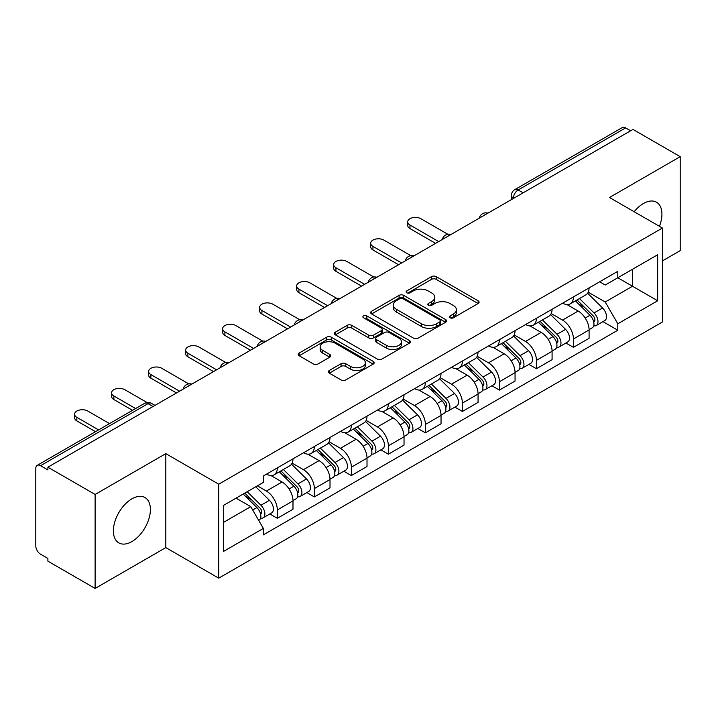 <?xml version="1.0" encoding="UTF-8"?>
<svg xmlns="http://www.w3.org/2000/svg" width="716" height="716" viewBox="0 0 716 716"><rect width="100%" height="100%" fill="white"/><g stroke="black" fill="none" stroke-linecap="round" stroke-linejoin="round"><path stroke-width="1.07" d="M450.122 317.797A2.309 1.334 0 0 0 453.38 317.797L478.127 303.512A3.294 1.897 0 0 0 479.093 302.161A3.294 1.897 0 0 0 478.127 300.818L436.205 276.618A3.294 1.897 0 0 0 431.551 276.618L406.804 290.902A2.309 1.334 0 0 0 406.133 291.842A2.309 1.334 0 0 0 406.804 292.79A2.309 1.334 0 0 0 410.071 292.79L413.266 290.938A10.543 6.086 0 0 1 428.177 290.938L431.667 292.951A10.543 6.086 0 0 1 434.755 297.256A10.543 6.086 0 0 1 431.667 301.561L428.463 303.405A2.309 1.334 0 0 0 427.792 304.354A2.309 1.334 0 0 0 428.463 305.293A2.309 1.334 0 0 0 431.73 305.293L434.925 303.441A10.543 6.086 0 0 1 449.836 303.441L453.326 305.464A10.543 6.086 0 0 1 456.414 309.76A10.543 6.086 0 0 1 453.326 314.064L450.122 315.917A2.309 1.334 0 0 0 449.451 316.857A2.309 1.334 0 0 0 450.122 317.797L450.122 315.917M131.887 541.582A26.17 15.108 120 0 0 148.991 518.518A26.17 15.108 120 0 0 144.972 497.548A26.17 15.108 120 0 0 131.887 498.846A26.17 15.108 120 0 0 114.793 521.91A26.17 15.108 120 0 0 118.802 542.88A26.17 15.108 120 0 0 131.887 541.582M659.445 226.328A26.17 15.108 120 0 0 656.509 202.216A26.17 15.108 120 0 0 643.424 203.514A26.17 15.108 120 0 0 634.161 211.73M329.315 370.467A3.294 1.897 0 0 0 328.349 371.81A3.294 1.897 0 0 0 329.315 373.161L341.076 379.945A3.294 1.897 0 0 0 345.73 379.945L373.215 364.086A3.294 1.897 0 0 0 374.182 362.735A3.294 1.897 0 0 0 373.215 361.392L331.293 337.191A3.294 1.897 0 0 0 326.639 337.191L299.154 353.06A3.294 1.897 0 0 0 298.187 354.402A3.294 1.897 0 0 0 299.154 355.745L313.357 363.952A3.294 1.897 0 0 0 318.02 363.952L329.781 357.159A3.294 1.897 0 0 0 330.747 355.816A3.294 1.897 0 0 0 329.781 354.465L322.737 350.401A8.807 5.084 0 0 1 320.15 346.804A8.807 5.084 0 0 1 325.592 342.105A8.807 5.084 0 0 1 335.195 343.206L362.788 359.137A8.807 5.084 0 0 1 365.375 362.735A8.807 5.084 0 0 1 359.933 367.433A8.807 5.084 0 0 1 350.33 366.332L345.73 363.683A3.294 1.897 0 0 0 341.076 363.683L329.315 370.467L329.315 373.161M218.729 484.186L165.817 453.64L95.112 494.461L47.9 467.199L632.989 129.408L680.2 156.67L609.495 197.491L662.407 228.037L218.729 484.186L218.729 578.161L662.407 322.003L662.407 228.037M413.499 338.131A3.294 1.897 0 0 0 418.162 338.131L445.638 322.263A3.294 1.897 0 0 0 446.605 320.92A3.294 1.897 0 0 0 445.638 319.578L403.717 295.377A3.294 1.897 0 0 0 399.063 295.377L371.586 311.245A3.294 1.897 0 0 0 370.62 312.588A3.294 1.897 0 0 0 371.586 313.93L413.499 338.131M364.471 318.298A2.309 1.334 0 0 1 366.807 318.62L366.807 315.881L409.427 340.485A3.294 1.897 0 0 1 410.393 341.827A3.294 1.897 0 0 1 409.427 343.179L381.95 359.038A3.294 1.897 0 0 1 377.287 359.038L335.365 334.837L335.365 332.152A3.294 1.897 0 0 0 334.408 333.495A3.294 1.897 0 0 0 335.365 334.837M335.365 332.152L347.126 325.359A3.294 1.897 0 0 1 351.789 325.359L368.785 335.178A3.294 1.897 0 0 0 373.448 335.178L381.243 330.667A3.294 1.897 0 0 0 382.21 329.324A3.294 1.897 0 0 0 381.243 327.982L363.549 317.761A2.309 1.334 0 0 1 362.869 316.821A2.309 1.334 0 0 1 364.292 315.595A2.309 1.334 0 0 1 366.807 315.881M95.112 494.461L95.112 588.436L47.9 561.174L47.9 558.435L40.544 554.184A6.713 3.875 -120 0 1 35.8 545.968L35.8 468.434A6.713 3.875 -120 0 1 37.187 465.364L144.668 403.314A6.713 3.875 60 0 1 148.024 403.645L40.544 465.695A6.713 3.875 -120 0 0 37.187 465.364M662.407 260.91L680.2 250.636L680.2 156.67M95.112 588.436L165.817 547.615L218.729 578.161M47.9 467.199L47.9 469.947L40.544 465.695M523.136 192.828L518.151 189.955A6.713 3.875 60 0 0 514.795 189.624L622.276 127.564A6.713 3.875 60 0 1 625.632 127.904L518.151 189.955A6.713 3.875 120 0 0 513.408 198.171L513.408 198.448M630.608 130.777L625.632 127.904M573.435 296.934A15.439 8.914 60 0 1 570.24 303.861L585.894 294.822A15.439 8.914 -120 0 0 589.089 287.895M551.213 313.554L562.516 320.088A15.439 8.914 60 0 1 573.435 338.99L589.089 329.951A15.439 8.914 -120 0 0 578.179 311.048L566.974 304.577M589.089 329.951L589.089 338.301L573.435 347.35L565.926 343.009M570.24 303.861A15.439 8.914 60 0 1 562.642 303.163M573.435 338.99L573.435 347.35M536.418 318.307A15.439 8.914 60 0 1 533.223 325.234L548.886 316.195A15.439 8.914 -120 0 0 552.081 309.267M528.909 364.381L536.418 368.713L552.081 359.674L552.081 351.314A15.439 8.914 -120 0 0 541.162 332.412L529.956 325.941M533.223 325.234A15.439 8.914 60 0 1 525.625 324.536M514.195 334.927L525.508 341.451A15.439 8.914 60 0 1 536.418 360.354L536.418 368.713M499.41 339.67A15.439 8.914 60 0 1 496.215 346.598L511.868 337.558A15.439 8.914 -120 0 0 515.064 330.631M491.901 385.745L499.41 390.086L515.064 381.046L515.064 372.687A15.439 8.914 -120 0 0 504.153 353.785L492.948 347.314M496.215 346.598A15.439 8.914 60 0 1 488.616 345.909M477.187 356.291L488.491 362.824A15.439 8.914 60 0 1 499.41 381.726L499.41 390.086M462.393 361.043A15.439 8.914 60 0 1 459.198 367.97L474.86 358.931A15.439 8.914 -120 0 0 478.055 352.004M454.884 407.118L462.393 411.449L478.055 402.41L478.055 394.06A15.439 8.914 -120 0 0 467.136 375.148L455.931 368.677M459.198 367.97A15.439 8.914 60 0 1 451.599 367.272M440.17 377.663L451.483 384.197A15.439 8.914 60 0 1 462.393 403.099L462.393 411.449M425.385 382.416A15.439 8.914 60 0 1 422.189 389.343L437.843 380.303A15.439 8.914 -120 0 0 441.038 373.367M417.875 428.49L425.385 432.822L441.038 423.783L441.038 415.423A15.439 8.914 -120 0 0 430.128 396.521L418.923 390.05M422.189 389.343A15.439 8.914 60 0 1 414.591 388.645M403.162 399.036L414.466 405.56A15.439 8.914 60 0 1 425.385 424.463L425.385 432.822M388.367 403.779A15.439 8.914 60 0 1 385.172 410.707L400.835 401.667A15.439 8.914 -120 0 0 404.03 394.74M380.858 449.854L388.367 454.195L404.03 445.146L404.03 436.796A15.439 8.914 -120 0 0 393.111 417.893L381.905 411.423M385.172 410.707A15.439 8.914 60 0 1 377.574 410.008M366.145 420.399L377.457 426.933A15.439 8.914 60 0 1 388.367 445.835L388.367 454.195M351.359 425.152A15.439 8.914 60 0 1 348.164 432.079L363.817 423.04A15.439 8.914 -120 0 0 367.013 416.112M343.85 471.226L351.359 475.558L367.013 466.519L367.013 458.159A15.439 8.914 -120 0 0 356.103 439.257L344.897 432.786M348.164 432.079A15.439 8.914 60 0 1 340.565 431.381M329.136 441.772L340.44 448.297A15.439 8.914 60 0 1 351.359 467.208L351.359 475.558M314.342 446.515A15.439 8.914 60 0 1 311.147 453.452L326.809 444.403A15.439 8.914 -120 0 0 330.004 437.476M306.833 492.59L314.342 496.931L330.004 487.891L330.004 479.532A15.439 8.914 -120 0 0 319.085 460.63L307.88 454.159M311.147 453.452A15.439 8.914 60 0 1 303.548 452.754M292.119 463.136L303.432 469.669A15.439 8.914 60 0 1 314.342 488.572L314.342 496.931M277.334 467.888A15.439 8.914 60 0 1 274.139 474.815L289.792 465.776A15.439 8.914 -120 0 0 292.987 458.849M269.825 513.963L277.334 518.295L292.987 509.255L292.987 500.905A15.439 8.914 -120 0 0 282.077 481.993L270.872 475.522M274.139 474.815A15.439 8.914 60 0 1 266.54 474.117M257.402 485.833L266.415 491.042A15.439 8.914 60 0 1 277.334 509.944L277.334 518.295M599.65 281.8L605.226 285.022L657.664 254.744L632.514 269.27L632.514 286.248L605.226 302L588.221 292.191M223.473 522.403L250.761 506.651L263.336 528.435L223.473 551.445L223.473 505.424L263.336 482.405L263.336 475.97L617.801 271.319L617.801 277.754L657.664 300.774L617.801 323.784L605.226 302M657.664 254.744L657.664 300.774M263.336 528.435L263.336 534.87L617.801 330.219L617.801 323.784M165.817 453.64L165.817 547.615M250.761 506.651L236.047 498.157M602.935 321.645L617.801 330.219M451.044 318.119L453.326 316.803A10.543 6.086 0 0 0 456.414 312.498L456.414 309.76M434.755 297.256L434.755 299.995A10.543 6.086 0 0 1 431.667 304.3L429.385 305.616M478.082 303.539L436.205 279.356A3.294 1.897 0 0 0 431.551 279.356L407.726 293.113M445.594 322.29L403.717 298.116A3.294 1.897 0 0 0 399.063 298.116L371.631 313.957M439.821 321.86A2.309 1.334 0 0 0 440.492 320.92A2.309 1.334 0 0 0 439.821 319.98L403.019 298.733A2.309 1.334 0 0 0 399.761 298.733L396.387 300.684A10.543 6.086 0 0 0 393.299 304.989A10.543 6.086 0 0 0 396.387 309.294L421.536 323.811A10.543 6.086 0 0 0 436.438 323.811L439.821 321.86L439.821 324.599A2.309 1.334 0 0 0 440.492 323.659L440.492 320.92M393.299 304.989L393.299 307.728A10.543 6.086 0 0 0 396.387 312.033L396.387 309.294M439.821 324.599L436.438 326.55A10.543 6.086 0 0 1 421.536 326.55L396.387 312.033M335.41 334.864L347.126 328.098L347.126 325.359M382.21 329.324L382.21 332.063A3.294 1.897 0 0 1 381.243 333.405L373.448 337.916A3.294 1.897 0 0 1 368.785 337.916L351.789 328.098A3.294 1.897 0 0 0 347.126 328.098M366.807 318.62L409.382 343.197M386.425 345.363A8.807 5.084 0 0 0 396.029 346.463A8.807 5.084 0 0 0 401.47 341.765A8.807 5.084 0 0 0 398.893 338.167L389.164 332.555A3.294 1.897 0 0 0 384.51 332.555L376.705 337.057A3.294 1.897 0 0 0 375.739 338.4A3.294 1.897 0 0 0 376.705 339.742L386.425 345.363L386.425 348.101A8.807 5.084 0 0 0 396.029 349.202A8.807 5.084 0 0 0 401.47 344.503L401.47 341.765M375.739 338.4L375.739 341.138A3.294 1.897 0 0 0 376.705 342.49L376.705 339.742M386.425 348.101L376.705 342.49M365.375 362.735L365.375 365.473A8.807 5.084 0 0 1 359.933 370.181A8.807 5.084 0 0 1 350.33 369.071L345.73 366.422A3.294 1.897 0 0 0 341.076 366.422L329.36 373.179M320.15 346.804L320.15 349.542A8.807 5.084 0 0 0 322.737 353.14L322.737 350.401M329.736 357.186L322.737 353.14M373.17 364.104L331.293 339.93A3.294 1.897 0 0 0 326.639 339.93L299.199 355.771M575.422 300.872L590.002 315.255A8.386 4.842 60 0 1 592.222 327.83L589.089 329.637M578.331 303.736L584.516 307.307M447.831 234.284L420.874 218.72A7.715 4.457 -0 0 0 412.461 217.754A7.715 4.457 -0 0 0 407.699 221.871A7.715 4.457 -0 0 0 409.964 225.021L438.666 241.596M577.042 299.932L593.009 315.684A4.027 2.327 60 0 1 594.074 321.726A4.027 2.327 60 0 1 593.707 321.869M579.459 298.536L594.038 312.928A8.386 4.842 60 0 1 596.249 325.503A8.386 4.842 60 0 1 593.716 325.771M587.621 293.229L602.577 307.996A8.386 4.842 60 0 1 604.796 320.571L596.249 325.503M435.588 243.377L409.964 228.583A7.715 4.457 180 0 1 407.699 225.433L407.699 221.871M538.414 322.236L552.994 336.618A8.386 4.842 60 0 1 555.204 349.202L552.072 351.01M541.323 325.109L547.498 328.671M410.814 255.648L383.865 240.093A7.715 4.457 -0 0 0 375.452 239.126A7.715 4.457 -0 0 0 370.691 243.243A7.715 4.457 -0 0 0 372.947 246.394L401.658 262.96M540.025 321.305L555.992 337.057A4.027 2.327 60 0 1 557.057 343.089A4.027 2.327 60 0 1 556.69 343.241M542.442 319.909L557.03 334.291A8.386 4.842 60 0 1 559.241 346.866A8.386 4.842 60 0 1 556.708 347.144M550.604 314.601L565.568 329.36A8.386 4.842 60 0 1 567.779 341.935L559.241 346.866M398.57 264.741L372.947 249.956A7.715 4.457 180 0 1 370.691 246.805L370.691 243.243M501.397 343.608L515.976 357.991A8.386 4.842 60 0 1 518.196 370.566L515.064 372.374M504.306 346.472L510.49 350.043M373.806 277.02L346.848 261.456A7.715 4.457 -0 0 0 338.435 260.49A7.715 4.457 -0 0 0 333.674 264.607A7.715 4.457 -0 0 0 335.938 267.757L364.641 284.333M503.017 342.669L518.984 358.421A4.027 2.327 60 0 1 520.049 364.462A4.027 2.327 60 0 1 519.682 364.605M505.433 341.281L520.013 355.664A8.386 4.842 60 0 1 522.224 368.239A8.386 4.842 60 0 1 519.691 368.507M513.596 335.974L528.551 350.733A8.386 4.842 60 0 1 530.771 363.307L522.224 368.239M361.562 286.114L335.938 271.319A7.715 4.457 180 0 1 333.674 268.169L333.674 264.607M464.389 364.972L478.968 379.364A8.386 4.842 60 0 1 481.179 391.938L478.046 393.746M467.297 367.845L473.473 371.416M336.788 298.384L309.84 282.829A7.715 4.457 -0 0 0 301.427 281.862A7.715 4.457 -0 0 0 296.666 285.979A7.715 4.457 -0 0 0 298.921 289.13L327.633 305.705M466 364.041L481.966 379.793A4.027 2.327 60 0 1 483.032 385.835A4.027 2.327 60 0 1 482.665 385.978M468.416 362.645L483.005 377.028A8.386 4.842 60 0 1 485.215 389.611A8.386 4.842 60 0 1 482.682 389.88M476.579 357.338L491.543 372.096A8.386 4.842 60 0 1 493.754 384.68L485.215 389.611M324.545 307.486L298.921 292.692A7.715 4.457 180 0 1 296.666 289.541L296.666 285.979M427.371 386.345L441.951 400.727A8.386 4.842 60 0 1 444.171 413.302L441.038 415.11M430.28 389.218L436.465 392.78M299.78 319.757L272.823 304.193A7.715 4.457 -0 0 0 264.41 303.226A7.715 4.457 -0 0 0 259.648 307.343A7.715 4.457 -0 0 0 261.913 310.493L290.615 327.069M428.991 385.414L444.958 401.166A4.027 2.327 60 0 1 446.023 407.198A4.027 2.327 60 0 1 445.656 407.341M431.408 384.018L445.987 398.4A8.386 4.842 60 0 1 448.198 410.975A8.386 4.842 60 0 1 445.665 411.244M439.57 378.71L454.526 393.469A8.386 4.842 60 0 1 456.745 406.044L448.198 410.975M287.537 328.85L261.913 314.055A7.715 4.457 180 0 1 259.648 310.905L259.648 307.343M390.363 407.717L404.943 422.1A8.386 4.842 60 0 1 407.153 434.675L404.021 436.483M393.272 410.581L399.447 414.152M262.763 341.129L235.815 325.565A7.715 4.457 -0 0 0 227.402 324.599A7.715 4.457 -0 0 0 222.64 328.716A7.715 4.457 -0 0 0 224.896 331.866L253.607 348.441M391.974 406.778L407.941 422.53A4.027 2.327 60 0 1 409.006 428.571A4.027 2.327 60 0 1 408.639 428.714M394.391 405.381L408.979 419.773A8.386 4.842 60 0 1 411.19 432.348A8.386 4.842 60 0 1 408.657 432.616M402.553 400.074L417.517 414.841A8.386 4.842 60 0 1 419.728 427.416L411.19 432.348M250.519 350.222L224.896 335.428A7.715 4.457 180 0 1 222.64 332.278L222.64 328.716M353.346 429.081L367.926 443.464A8.386 4.842 60 0 1 370.145 456.047L367.013 457.855M356.255 431.954L362.439 435.516M225.755 362.493L198.797 346.938A7.715 4.457 -0 0 0 190.384 345.971A7.715 4.457 -0 0 0 185.623 350.088A7.715 4.457 -0 0 0 187.887 353.239L216.59 369.805M354.966 428.15L370.933 443.902A4.027 2.327 60 0 1 371.998 449.934A4.027 2.327 60 0 1 371.631 450.087M357.382 426.754L371.962 441.137A8.386 4.842 60 0 1 374.173 453.711A8.386 4.842 60 0 1 371.64 453.989M365.545 421.447L380.5 436.205A8.386 4.842 60 0 1 382.72 448.78L374.173 453.711M213.511 371.586L187.887 356.801A7.715 4.457 180 0 1 185.623 353.65L185.623 350.088M316.338 450.454L330.917 464.836A8.386 4.842 60 0 1 333.128 477.411L330.004 479.219M319.246 453.317L325.422 456.889M188.738 383.865L161.789 368.301A7.715 4.457 -0 0 0 153.376 367.335A7.715 4.457 -0 0 0 148.615 371.452A7.715 4.457 -0 0 0 150.87 374.602L179.582 391.178M317.949 449.514L333.916 465.275A4.027 2.327 60 0 1 334.981 471.307A4.027 2.327 60 0 1 334.614 471.45M320.365 448.127L334.954 462.509A8.386 4.842 60 0 1 337.164 475.084A8.386 4.842 60 0 1 334.632 475.352M328.528 442.819L343.492 457.578A8.386 4.842 60 0 1 345.703 470.152L337.164 475.084M176.494 392.959L150.87 378.164A7.715 4.457 180 0 1 148.615 375.014L148.615 371.452M279.321 471.817L293.9 486.209A8.386 4.842 60 0 1 296.12 498.783L292.987 500.591M282.229 474.69L288.414 478.261M146.977 402.49L124.772 389.674A7.715 4.457 -0 0 0 116.359 388.707A7.715 4.457 -0 0 0 111.598 392.824A7.715 4.457 -0 0 0 113.862 395.975L135.619 408.541M280.94 470.886L296.907 486.638A4.027 2.327 60 0 1 297.972 492.68A4.027 2.327 60 0 1 297.605 492.823M283.357 469.49L297.937 483.873A8.386 4.842 60 0 1 300.147 496.457A8.386 4.842 60 0 1 297.614 496.725M291.519 464.183L306.475 478.941A8.386 4.842 60 0 1 308.694 491.525L300.147 496.457M132.532 410.313L113.862 399.537A7.715 4.457 180 0 1 111.598 396.387L111.598 392.824M243.18 494.049L256.892 507.572A8.386 4.842 60 0 1 259.103 520.147L258.691 520.389M245.221 496.063L251.397 499.625M109.521 423.603L87.764 411.038A7.715 4.457 -0 0 0 79.351 410.071A7.715 4.457 -0 0 0 74.589 414.188A7.715 4.457 -0 0 0 76.845 417.339L98.602 429.904M244.791 493.109L259.899 508.011A4.027 2.327 60 0 1 260.955 514.043A4.027 2.327 60 0 1 260.588 514.186M247.208 491.713L260.928 505.245A8.386 4.842 60 0 1 263.139 517.82A8.386 4.842 60 0 1 260.606 518.089M255.755 486.782L269.467 500.314A8.386 4.842 60 0 1 271.677 512.889L263.139 517.82M95.523 431.685L76.845 420.901A7.715 4.457 180 0 1 74.589 417.75L74.589 414.188M513.64 198.305L513.408 198.171A6.713 3.875 0 0 1 511.439 195.432L511.439 199.576M314.342 488.572L330.004 479.532M351.359 467.208L367.013 458.159M388.367 445.835L404.03 436.796M425.385 424.463L441.038 415.423M462.393 403.099L478.055 394.06M499.41 381.726L515.064 372.687M536.418 360.354L552.081 351.314M277.334 509.944L292.987 500.905M266.415 491.042L282.077 481.993M303.432 469.669L319.085 460.63M340.44 448.297L356.103 439.257M377.457 426.933L393.111 417.893M414.466 405.56L430.128 396.521M451.483 384.197L467.136 375.148M488.491 362.824L504.153 353.785M525.508 341.451L541.162 332.412M562.516 320.088L578.179 311.048M487.363 213.475A6.713 3.875 120 0 0 484.401 215.194M450.355 234.848A6.713 3.875 120 0 0 447.393 236.557M413.338 256.221A6.713 3.875 120 0 0 410.375 257.93M376.33 277.584A6.713 3.875 120 0 0 373.367 279.294M339.312 298.957A6.713 3.875 120 0 0 336.35 300.666M302.304 320.329A6.713 3.875 120 0 0 299.342 322.039M265.287 341.693A6.713 3.875 120 0 0 262.325 343.403M228.279 363.066A6.713 3.875 120 0 0 225.316 364.775M191.261 384.429A6.713 3.875 120 0 0 188.299 386.139M153.009 406.518L148.024 403.645A6.713 3.875 120 0 1 151.38 403.314A6.713 6.713 0 0 0 144.668 403.314M453.326 316.803L453.326 314.064M428.463 305.293L428.463 303.405M431.667 304.3L431.667 301.561M406.804 292.79L406.804 290.902M431.551 279.356L431.551 276.618M436.205 279.356L436.205 276.618M478.127 303.512L478.127 300.818M371.586 313.93L371.586 311.245M399.063 298.116L399.063 295.377M403.717 298.116L403.717 295.377M445.638 322.263L445.638 319.578M421.536 326.55L421.536 323.811M436.438 326.55L436.438 323.811M351.789 328.098L351.789 325.359M368.785 337.916L368.785 335.178M373.448 337.916L373.448 335.178M381.243 333.405L381.243 330.667M409.427 343.179L409.427 340.485M341.076 366.422L341.076 363.683M345.73 366.422L345.73 363.683M350.33 369.071L350.33 366.332M329.781 357.159L329.781 354.465M299.154 355.745L299.154 353.06M326.639 339.93L326.639 337.191M331.293 339.93L331.293 337.191M373.215 364.086L373.215 361.392M590.002 315.255L585.187 318.038M594.907 319.882L593.394 320.75M602.577 307.996L594.038 312.928M409.964 228.583L409.964 225.021M552.994 336.618L548.179 339.402M557.889 341.246L556.377 342.123M565.568 329.36L557.03 334.291M372.947 249.956L372.947 246.394M515.976 357.991L511.161 360.775M520.881 362.618L519.368 363.495M528.551 350.733L520.013 355.664M335.938 271.319L335.938 267.757M478.968 379.364L474.153 382.138M483.864 383.991L482.351 384.859M491.543 372.096L483.005 377.028M298.921 292.692L298.921 289.13M441.951 400.727L437.136 403.511M446.856 405.354L445.343 406.232M454.526 393.469L445.987 398.4M261.913 314.055L261.913 310.493M404.943 422.1L400.128 424.883M409.838 426.727L408.326 427.595M417.517 414.841L408.979 419.773M224.896 335.428L224.896 331.866M367.926 443.464L363.11 446.247M372.83 448.091L371.318 448.968M380.5 436.205L371.962 441.137M187.887 356.801L187.887 353.239M330.917 464.836L326.102 467.62M335.813 469.463L334.3 470.34M343.492 457.578L334.954 462.509M150.87 378.164L150.87 374.602M293.9 486.209L289.085 488.983M298.805 490.836L297.292 491.704M306.475 478.941L297.937 483.873M113.862 399.537L113.862 395.975M256.892 507.572L252.694 509.998M261.788 512.2L260.275 513.077M269.467 500.314L260.928 505.245M76.845 420.901L76.845 417.339M487.936 213.153A6.713 6.713 0 0 0 479.326 218.12M450.919 234.517A6.713 6.713 0 0 0 442.309 239.493M413.911 255.889A6.713 6.713 0 0 0 405.301 260.857M376.893 277.262A6.713 6.713 0 0 0 368.284 282.229M339.885 298.626A6.713 6.713 0 0 0 331.275 303.602M302.868 319.998A6.713 6.713 0 0 0 294.258 324.966M265.86 341.362A6.713 6.713 0 0 0 257.25 346.338M228.843 362.735A6.713 6.713 0 0 0 220.233 367.702M191.834 384.107A6.713 6.713 0 0 0 183.224 389.074M154.969 405.381L151.38 403.314M514.795 189.624A6.713 6.713 0 0 0 511.439 195.432"/></g></svg>
